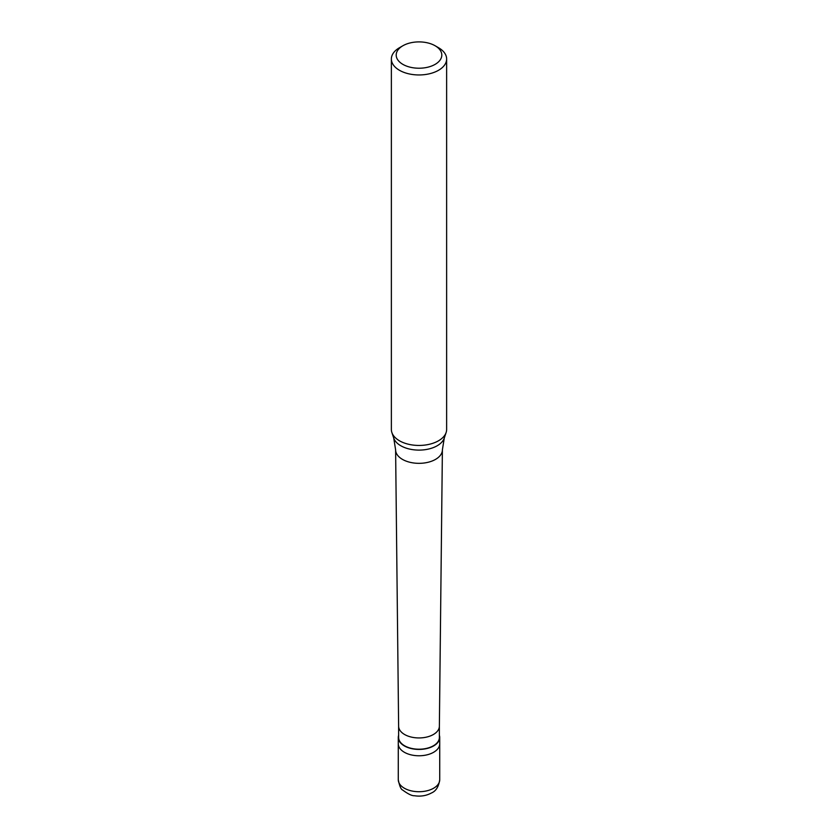 <?xml version="1.0" encoding="UTF-8"?>
<svg xmlns="http://www.w3.org/2000/svg" width="838" height="838" viewBox="0 0 838 838"><rect width="100%" height="100%" fill="white"/><g stroke="black" fill="none" stroke-linecap="round" stroke-linejoin="round"><path stroke-width="1.26" d="M398.28 779.759A20.72 11.962 0 0 0 411.07 790.81A20.72 11.962 0 0 0 433.655 788.212A20.72 11.962 180 0 0 439.72 779.759C438.683 786.714 435.938 791.114 431.507 792.958C426.301 795.775 420.613 796.697 414.454 795.733C411.95 795.901 408.022 794.005 402.669 790.045C401.014 789.501 399.548 786.075 398.28 779.759L398.28 743.809A20.72 11.962 0 0 0 411.07 754.86A20.72 11.962 0 0 0 433.655 752.262A20.72 11.962 180 0 0 439.72 743.809A20.72 11.962 180 0 1 433.655 752.262A20.72 11.962 0 0 1 411.07 754.86A20.72 11.962 0 0 1 398.28 743.809L398.28 737.461A20.72 11.962 0 0 0 411.07 748.512A20.72 11.962 0 0 0 433.655 745.914A20.72 11.962 180 0 0 439.72 737.461A20.72 11.962 180 0 0 439.374 735.282M398.626 735.282A20.72 11.962 0 0 0 398.28 737.461M398.626 726.179A20.374 11.763 0 0 0 398.626 726.253L398.626 737.461A20.374 11.763 0 0 0 411.207 748.324A20.374 11.763 0 0 0 433.403 745.778A20.374 11.763 180 0 0 439.374 737.461L439.374 726.221A20.374 11.763 180 0 1 433.403 734.497A20.374 11.763 0 0 1 411.259 737.063A20.374 11.763 0 0 1 398.626 726.253L395.609 449.922A23.391 13.502 0 0 0 410.117 462.325A23.391 13.502 0 0 0 435.54 459.381A23.391 13.502 180 0 0 442.391 449.922A23.391 13.502 180 0 0 442.391 449.838L444.276 438.054A25.737 14.864 180 0 1 437.206 445.753A25.737 14.864 0 0 1 411.458 449.451A25.737 14.864 0 0 1 393.724 438.054L391.87 432.513A27.633 15.953 0 0 0 410.903 444.748A27.633 15.953 0 0 0 438.536 440.767A27.633 15.953 180 0 0 446.13 432.513A27.633 15.953 180 0 0 446.633 429.496L446.633 59.006A27.633 15.953 180 0 1 438.536 70.287A27.633 15.953 0 0 1 408.431 73.744A27.633 15.953 0 0 1 391.367 59.006A27.633 15.953 0 0 1 399.464 47.724L402.879 45.755A22.794 13.157 0 0 0 402.879 64.369A22.794 13.157 0 0 0 435.121 64.369A22.794 13.157 180 0 0 435.121 45.755L438.536 47.724A27.633 15.953 180 0 1 446.633 59.006M391.367 59.006L391.367 429.496A27.633 15.953 0 0 0 391.87 432.513M399.464 47.724L402.879 45.755A22.794 13.157 180 0 1 435.121 45.755M393.724 438.054L395.609 449.838A23.391 13.502 0 0 0 395.609 449.922M439.374 726.179A20.374 11.763 180 0 1 439.374 726.253L442.391 449.922M439.72 779.759L439.72 737.461M444.276 438.054L446.13 432.513"/></g></svg>
